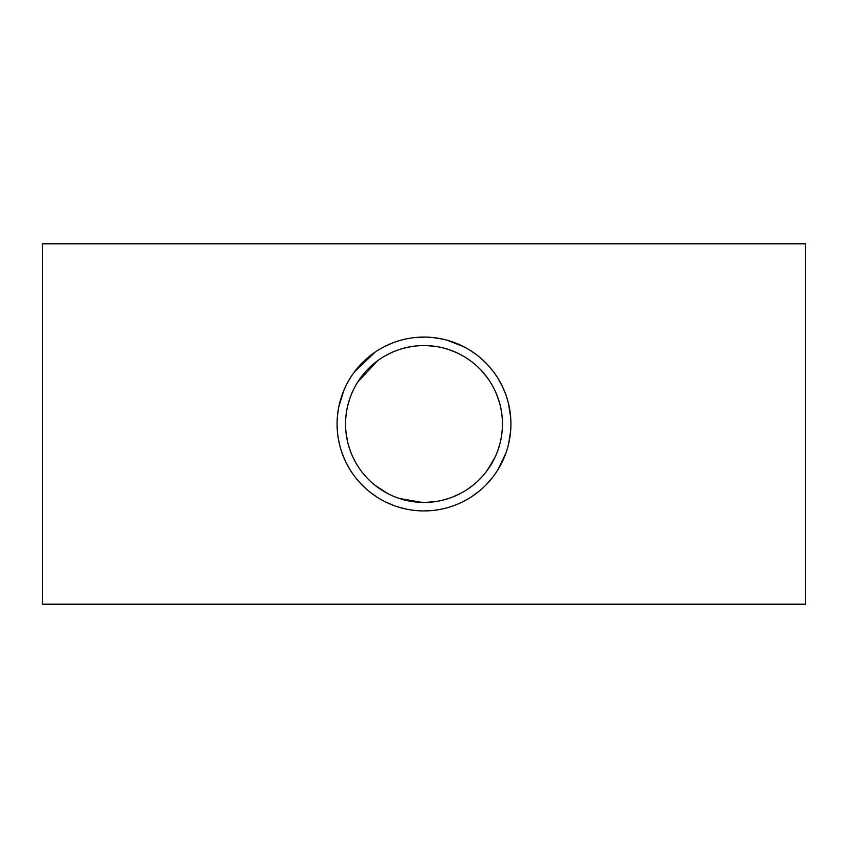<?xml version="1.0" encoding="UTF-8"?>
<svg xmlns="http://www.w3.org/2000/svg" width="848" height="848" viewBox="0 0 848 848"><rect width="100%" height="100%" fill="white"/><g stroke="black" fill="none" stroke-linecap="round" stroke-linejoin="round"><path stroke-width="1.27" d="M426.396 502.408L438.384 501.115M442.147 500.309L447.914 498.709M452.164 497.214L460.051 493.663M466.835 489.709L473.163 485.13M479.014 479.915L483.159 475.516M487.324 470.29L495.285 456.743M497.924 450.224L499.801 444.193M500.797 439.985L501.56 435.745M502.26 429.258L502.334 420.014M501.359 411.015L500.988 408.959M499.355 402.206L495.974 392.804M492.603 385.978L489.996 381.611M486.773 376.957L480.222 369.293M469.347 359.997L464.333 356.722M456.775 352.736L449.302 349.758M443.016 347.903L438.501 346.917M433.678 346.164L425.622 345.581M420.566 345.634L417.566 345.825M411.216 346.609L404.03 348.146M395.528 350.913L392.274 352.259M390.048 353.287L383.699 356.701M377.339 360.951L357.527 382.353M353.669 389.264L351.507 394.034M349.747 398.708L347.828 405.28M346.556 411.545L345.889 416.781M345.571 422.421L345.602 426.523M346.016 432.406L347.595 441.755M348.899 446.642L350.182 450.532M352.556 456.394L355.492 462.213M358.174 466.654L360.676 470.29M363.262 473.64L367.735 478.654M375.441 485.607L388.32 493.854M399.175 498.412L422.06 502.419M502.44 424A78.44 78.44 0 0 1 424 502.44A78.44 78.44 0 0 1 345.56 424A78.44 78.44 0 0 1 424 345.56A78.44 78.44 0 0 1 502.44 424M406.966 509.235L399.896 507.507M393.96 505.567L386.105 502.228M377.625 497.522L370.417 492.434M365.456 488.247L360.676 483.54M349.8 469.273L346.758 463.856M344.129 458.291L341.352 450.903M339.762 445.423L338.352 438.84M337.674 434.176L337.091 425.399M337.43 416.167L338.384 409.022M338.776 406.902L343.917 390.197M347.924 381.96L351.697 375.759M354.559 371.731L375.272 352.015M383.784 346.949L391.288 343.472M399.482 340.61L402.577 339.762M414.979 337.546L425.219 337.091M433.572 337.61L443.409 339.274M447.437 340.302L464.132 346.896M469.092 349.694L475.378 353.892M482.427 359.647L486.816 363.919M490.271 367.756L493.345 371.594M497.924 378.272L502.249 386.158M503.203 388.204L505.609 394.076M508.514 403.69L510.644 417.152M510.623 431.219L508.556 444.14M505.917 453.076L498.041 469.527M492.677 477.276L485.883 485.035M479.597 490.812L471.795 496.599M465.838 500.182L462.277 502.037M457.178 504.337L451.242 506.542M442.9 508.842L435.088 510.21M431.494 510.591L424 510.92A86.92 86.92 0 0 1 337.08 424A86.92 86.92 0 0 1 424 337.08A86.92 86.92 0 0 1 510.92 424A86.92 86.92 0 0 1 424 510.92M805.6 604.2L805.6 243.8L42.4 243.8L42.4 604.2L805.6 604.2"/></g></svg>
